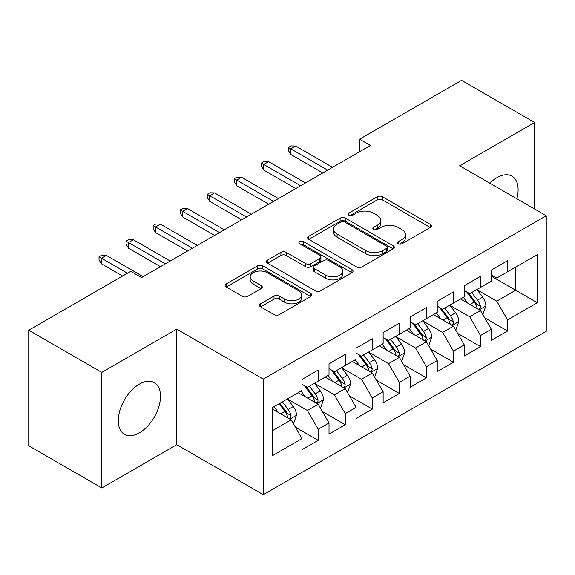 <?xml version="1.0" encoding="UTF-8"?>
<svg xmlns="http://www.w3.org/2000/svg" width="575" height="575" viewBox="0 0 575 575"><rect width="100%" height="100%" fill="white"/><g stroke="black" fill="none" stroke-linecap="round" stroke-linejoin="round"><path stroke-width="0.86" d="M398.353 243.735A2.631 1.517 0 0 0 402.069 243.735L430.28 227.448A3.752 2.171 0 0 0 431.379 225.917A3.752 2.171 0 0 0 430.28 224.379L382.49 196.787A3.752 2.171 0 0 0 377.178 196.787L348.967 213.073A2.631 1.517 0 0 0 348.191 214.152A2.631 1.517 0 0 0 348.967 215.222A2.631 1.517 0 0 0 352.683 215.222L356.335 213.117A12.017 6.936 0 0 1 373.326 213.117L377.308 215.409A12.017 6.936 0 0 1 380.83 220.318A12.017 6.936 0 0 1 377.308 225.228L373.657 227.333A2.631 1.517 0 0 0 372.887 228.404A2.631 1.517 0 0 0 373.657 229.475A2.631 1.517 0 0 0 377.372 229.475L381.024 227.369A12.017 6.936 0 0 1 398.022 227.369L402.004 229.669A12.017 6.936 0 0 1 405.526 234.578A12.017 6.936 0 0 1 402.004 239.48L398.353 241.586A2.631 1.517 0 0 0 397.584 242.664A2.631 1.517 0 0 0 398.353 243.735L398.353 241.586M139.394 432.824A29.843 17.228 120 0 0 158.887 406.532A29.843 17.228 120 0 0 154.308 382.619A29.843 17.228 120 0 0 139.394 384.1A29.843 17.228 120 0 0 119.895 410.392A29.843 17.228 120 0 0 124.473 434.305A29.843 17.228 120 0 0 139.394 432.824M516.875 198.77A29.843 17.228 120 0 0 511.937 176.151A29.843 17.228 120 0 0 497.016 177.625A29.843 17.228 120 0 0 489.878 183.188M260.612 303.794A3.752 2.171 0 0 0 259.512 305.325A3.752 2.171 0 0 0 260.612 306.856L274.016 314.597A3.752 2.171 0 0 0 279.328 314.597L310.658 296.513A3.752 2.171 0 0 0 311.758 294.975A3.752 2.171 0 0 0 310.658 293.444L262.868 265.851A3.752 2.171 0 0 0 257.557 265.851L226.219 283.942A3.752 2.171 0 0 0 225.12 285.473A3.752 2.171 0 0 0 226.219 287.004L242.42 296.355A3.752 2.171 0 0 0 247.732 296.355L261.136 288.614A3.752 2.171 0 0 0 262.243 287.083A3.752 2.171 0 0 0 261.136 285.552L253.108 280.909A10.048 5.8 0 0 1 250.168 276.812A10.048 5.8 0 0 1 256.364 271.45A10.048 5.8 0 0 1 267.31 272.708L298.777 290.878A10.048 5.8 0 0 1 301.724 294.975A10.048 5.8 0 0 1 295.521 300.337A10.048 5.8 0 0 1 284.575 299.079L279.328 296.053A3.752 2.171 0 0 0 274.016 296.053L260.612 303.794L260.612 306.856M101.789 372.384L101.789 487.959L176.726 444.698L176.726 329.123L101.789 372.384L28.75 330.215L130.733 271.335L141.558 277.581L370.415 145.453L359.591 139.208L359.591 151.699M176.726 329.123L263.285 379.098L546.25 215.733L546.25 331.308L263.285 494.673L263.285 379.098M534.621 209.02L534.621 122.497L459.684 165.758L546.25 215.733M534.621 122.497L461.581 80.328L359.591 139.208M356.601 266.922A3.752 2.171 0 0 0 361.912 266.922L393.243 248.831A3.752 2.171 0 0 0 394.342 247.3A3.752 2.171 0 0 0 393.243 245.769L345.446 218.169A3.752 2.171 0 0 0 340.134 218.169L308.804 236.26A3.752 2.171 0 0 0 307.704 237.798A3.752 2.171 0 0 0 308.804 239.329L356.601 266.922M300.689 244.303A2.631 1.517 0 0 1 303.363 244.677L303.363 241.55L351.95 269.603A3.752 2.171 0 0 1 353.05 271.141A3.752 2.171 0 0 1 351.95 272.672L320.62 290.763A3.752 2.171 0 0 1 315.308 290.763L267.512 263.163L267.512 260.101A3.752 2.171 0 0 0 266.412 261.632A3.752 2.171 0 0 0 267.512 263.163M267.512 260.101L280.923 252.36A3.752 2.171 0 0 1 286.235 252.36L305.62 263.551A3.752 2.171 0 0 0 310.924 263.551L319.822 258.412A3.752 2.171 0 0 0 320.922 256.881A3.752 2.171 0 0 0 319.822 255.35L299.64 243.699A2.631 1.517 0 0 1 298.871 242.621A2.631 1.517 0 0 1 300.495 241.22A2.631 1.517 0 0 1 303.363 241.55M491.338 276.18L515.682 290.231L515.682 267.116L537.323 254.624L507.567 271.803L507.567 260.712L491.338 270.085L491.338 281.175L480.513 287.421L480.513 276.331L464.284 285.703L464.284 296.793L453.459 303.039L453.459 291.949L437.23 301.322L437.23 312.412L426.413 318.658L426.413 307.567L410.176 316.94L410.176 328.03L399.359 334.276L399.359 323.186L383.13 332.558L383.13 343.649L372.305 349.895L372.305 338.804L356.076 348.177L356.076 359.267L345.259 365.513L345.259 354.423L329.022 363.795L329.022 374.886L318.205 381.132L318.205 370.041L301.976 379.414L301.976 390.504L272.212 407.682L272.212 455.788L301.976 438.603L291.151 419.865L272.212 408.933M537.323 254.624L537.323 302.73L507.567 319.908L496.743 301.163L477.135 289.843M484.711 317.803L507.567 330.999L507.567 319.908M507.567 330.999L491.338 340.371L491.338 329.281L480.513 335.527L469.696 316.782L450.081 305.462M457.657 333.421L480.513 346.617L480.513 335.527M480.513 346.617L464.284 355.99L464.284 344.899L453.459 351.145L442.642 332.4L423.027 321.08M430.603 349.039L453.459 362.236L453.459 351.145M453.459 362.236L437.23 371.601L437.23 360.518L426.413 366.764L415.588 348.019L395.974 336.698M403.549 364.658L426.413 377.854L426.413 366.764M426.413 377.854L410.176 387.219L410.176 376.136L399.359 382.382L388.542 363.637L368.927 352.317M376.503 380.276L399.359 393.473L399.359 382.382M399.359 393.473L383.13 402.838L383.13 391.755L372.305 398.001L361.488 379.256L341.873 367.935M349.449 395.887L372.305 409.091L372.305 398.001M372.305 409.091L356.076 418.456L356.076 407.373L345.259 413.619L334.434 394.874L314.82 383.554M322.395 411.506L345.259 424.709L345.259 413.619M345.259 424.709L329.022 434.075L329.022 422.992L318.205 429.238L307.381 410.493L287.773 399.172M295.349 427.124L318.205 440.328L318.205 429.238M318.205 440.328L301.976 449.693L301.976 438.603M301.976 384.251L307.381 387.378L318.205 381.132M272.212 430.797L291.151 419.865M329.022 368.64L334.434 371.759L345.259 365.513M307.381 410.493L318.205 404.247L298.188 392.689M329.022 422.992L318.205 404.247M356.076 353.021L361.488 356.141L372.305 349.895M334.434 394.874L345.259 388.628L325.234 377.071M356.076 407.373L345.259 388.628M383.13 337.403L388.542 340.522L399.359 334.276M361.488 379.256L372.305 373.01L352.288 361.452M383.13 391.755L372.305 373.01M410.176 321.784L415.588 324.904L426.413 318.658M388.542 363.637L399.359 357.391L379.342 345.834M410.176 376.136L399.359 357.391M437.23 306.166L442.642 309.285L453.459 303.039M415.588 348.019L426.413 341.773L406.388 330.215M437.23 360.518L426.413 341.773M464.284 290.548L469.696 293.667L480.513 287.421M442.642 332.4L453.459 326.154L433.442 314.597M464.284 344.899L453.459 326.154M491.338 274.929L496.743 278.048L507.567 271.803M469.696 316.782L480.513 310.536L460.496 298.978M491.338 329.281L480.513 310.536M28.75 330.215L28.75 445.79L101.789 487.959M176.726 444.698L263.285 494.673M496.743 301.163L515.682 290.231L537.323 302.73M399.402 244.109L402.004 242.607A12.017 6.936 0 0 0 405.526 237.698L405.526 234.578M380.83 220.318L380.83 223.445A12.017 6.936 0 0 1 377.308 228.347L374.706 229.849M430.237 227.477L382.49 199.913A3.752 2.171 0 0 0 377.178 199.913L350.017 215.589M393.192 248.86L345.446 221.296A3.752 2.171 0 0 0 340.134 221.296L308.854 239.358M386.601 248.371A2.631 1.517 0 0 0 387.37 247.3A2.631 1.517 0 0 0 386.601 246.229L344.648 222.007A2.631 1.517 0 0 0 340.932 222.007L337.079 224.228A12.017 6.936 0 0 0 333.565 229.13A12.017 6.936 0 0 0 337.079 234.039L365.757 250.599A12.017 6.936 0 0 0 382.756 250.599L386.601 248.371L386.601 251.498A2.631 1.517 0 0 0 387.37 250.427L387.37 247.3M333.565 229.13L333.565 232.257A12.017 6.936 0 0 0 337.079 237.166L337.079 234.039M386.601 251.498L382.756 253.719A12.017 6.936 0 0 1 365.757 253.719L337.079 237.166M267.562 263.192L280.923 255.48L280.923 252.36M320.922 256.881L320.922 260.008A3.752 2.171 0 0 1 319.822 261.539L310.924 266.671A3.752 2.171 0 0 1 305.62 266.671L286.235 255.48A3.752 2.171 0 0 0 280.923 255.48M303.363 244.677L351.9 272.701M325.73 275.159A10.048 5.8 0 0 0 336.677 276.417A10.048 5.8 0 0 0 342.88 271.062A10.048 5.8 0 0 0 339.933 266.958L328.85 260.561A3.752 2.171 0 0 0 323.538 260.561L314.647 265.693A3.752 2.171 0 0 0 313.548 267.231A3.752 2.171 0 0 0 314.647 268.762L325.73 275.159L325.73 278.286A10.048 5.8 0 0 0 336.677 279.543A10.048 5.8 0 0 0 342.88 274.189L342.88 271.062M313.548 267.231L313.548 270.351A3.752 2.171 0 0 0 314.647 271.889L314.647 268.762M325.73 278.286L314.647 271.889M301.724 294.975L301.724 298.102A10.048 5.8 0 0 1 295.521 303.456A10.048 5.8 0 0 1 284.575 302.198L279.328 299.173A3.752 2.171 0 0 0 274.016 299.173L260.662 306.885M250.168 276.812L250.168 279.932A10.048 5.8 0 0 0 253.108 284.036L253.108 280.909M261.093 288.643L253.108 284.036M310.615 296.542L262.868 268.971A3.752 2.171 0 0 0 257.557 268.971L226.27 287.033M482.518 314.007L483.165 313.627L485.868 305.821A10.142 5.851 -120 0 0 482.633 297.189L476.891 289.512M467.727 303.154L463.364 297.325M461.315 299.453L460.819 298.792M478.601 309.436L480.175 308.02L480.398 306.252A10.142 5.851 -120 0 0 477.494 300.157L471.744 292.481M468.467 292.963L475.568 302.436A5.168 2.983 60 0 1 476.503 304.002L480.398 306.252M466.684 291.935L474.246 302.026A10.142 5.851 60 0 1 477.149 308.128L477.358 308.71M327.671 170.128L290.828 148.86L290.828 154.481L288.391 150.578L288.391 147.452L290.828 148.86L295.694 146.043L332.544 167.318M290.828 154.481L322.805 172.938M288.391 147.452L291.101 145.892L295.694 146.043M455.465 329.626L456.112 329.245L458.814 321.439A10.142 5.851 -120 0 0 455.58 312.807L449.837 305.131M440.68 318.773L436.31 312.944M434.269 315.071L433.773 314.41M451.555 325.055L453.122 323.639L453.344 321.871A10.142 5.851 -120 0 0 450.441 315.776L444.698 308.099M441.413 308.581L448.514 318.054A5.168 2.983 60 0 1 449.449 319.621L453.344 321.871M439.631 307.553L447.199 317.644A10.142 5.851 60 0 1 450.096 323.747L450.304 324.329M428.411 345.237L429.065 344.863L431.768 337.058A10.142 5.851 -120 0 0 428.533 328.426L422.783 320.749M413.626 334.391L409.256 328.562M407.215 330.69L406.719 330.028M424.501 340.673L426.068 339.257L426.291 337.489A10.142 5.851 -120 0 0 423.394 331.394L417.644 323.718M414.367 324.199L421.461 333.673A5.168 2.983 60 0 1 422.402 335.239L426.291 337.489M412.584 323.172L420.145 333.263A10.142 5.851 60 0 1 423.049 339.365L423.25 339.947M300.617 185.747L263.774 164.472L263.774 170.099L261.338 166.197L261.338 163.07L263.774 164.472L268.647 161.661L305.49 182.936M263.774 170.099L295.751 188.557M261.338 163.07L264.047 161.51L268.647 161.661M273.571 201.365L236.72 180.09L236.72 185.718L234.291 181.808L234.291 178.688L236.72 180.09L241.593 177.28L278.437 198.555M236.72 185.718L268.697 204.175M234.291 178.688L236.993 177.129L241.593 177.28M401.364 360.856L402.011 360.482L404.714 352.676A10.142 5.851 -120 0 0 401.479 344.044L395.729 336.368M386.573 350.01L382.21 344.181M380.161 346.308L379.665 345.647M397.447 356.292L399.021 354.876L399.244 353.107A10.142 5.851 -120 0 0 396.34 347.005L390.59 339.336M387.313 339.818L394.407 349.291A5.168 2.983 60 0 1 395.348 350.858L399.244 353.107M385.53 338.783L393.092 348.881A10.142 5.851 60 0 1 395.995 354.983L396.197 355.566M374.311 376.474L374.957 376.1L377.66 368.295A10.142 5.851 -120 0 0 374.426 359.662L368.683 351.986M359.526 365.628L355.156 359.799M353.115 361.927L352.612 361.265M370.393 371.91L371.967 370.494L372.19 368.726A10.142 5.851 -120 0 0 369.287 362.624L363.544 354.955M360.259 355.436L367.36 364.909A5.168 2.983 60 0 1 368.295 366.476L372.19 368.726M358.477 354.401L366.038 364.5A10.142 5.851 60 0 1 368.942 370.602L369.15 371.184M246.517 216.983L209.674 195.708L209.674 201.336L207.237 197.426L207.237 194.307L209.674 195.708L214.54 192.898L251.383 214.173M209.674 201.336L241.644 219.794M207.237 194.307L209.94 192.747L214.54 192.898M219.463 232.602L182.62 211.327L182.62 216.955L180.183 213.045L180.183 209.925L182.62 211.327L187.493 208.517L224.336 229.792M182.62 216.955L214.597 235.412M180.183 209.925L182.893 208.366L187.493 208.517M347.257 392.092L347.904 391.719L350.613 383.913A10.142 5.851 -120 0 0 347.372 375.281L341.629 367.605M332.472 381.247L328.102 375.418M326.061 377.545L325.565 376.884M343.347 387.528L344.914 386.113L345.137 384.344A10.142 5.851 -120 0 0 342.233 378.242L336.49 370.573M333.205 371.055L340.307 380.528A5.168 2.983 60 0 1 341.248 382.095L345.137 384.344M331.423 370.02L338.991 380.118A10.142 5.851 60 0 1 341.888 386.22L342.096 386.802M192.409 248.22L155.566 226.945L155.566 232.573L153.137 228.663L153.137 225.544L155.566 226.945L160.439 224.135L197.283 245.41M155.566 232.573L187.543 251.031M153.137 225.544L155.839 223.977L160.439 224.135M320.203 407.711L320.857 407.337L323.56 399.532A10.142 5.851 -120 0 0 320.325 390.899L314.575 383.223M305.418 396.865L301.048 391.036M299.007 393.163L298.511 392.502M316.293 403.14L317.867 401.731L318.083 399.963A10.142 5.851 -120 0 0 315.186 393.861L309.436 386.192M306.159 386.673L313.253 396.146A5.168 2.983 60 0 1 314.194 397.713L318.083 399.963M304.376 385.638L311.938 395.737A10.142 5.851 60 0 1 314.841 401.839L315.043 402.421M165.363 263.839L128.52 242.564L128.52 248.192L126.083 244.282L126.083 241.162L128.52 242.564L133.386 239.753L170.229 261.028M128.52 248.192L160.49 266.649M126.083 241.162L128.786 239.595L133.386 239.753M293.157 423.329L293.803 422.956L296.506 415.15A10.142 5.851 -120 0 0 293.272 406.511L287.522 398.842M278.365 412.483L274.002 406.654M289.239 418.758L290.813 417.349L291.036 415.581A10.142 5.851 -120 0 0 288.132 409.479L282.382 401.81M279.845 403.276L286.206 411.765A5.168 2.983 60 0 1 287.141 413.332L291.036 415.581M279.141 403.686L284.884 411.355A10.142 5.851 60 0 1 287.787 417.45L287.996 418.039M127.492 273.211L101.466 258.182L101.466 263.81L99.029 259.9L99.029 256.781L101.466 258.182L106.332 255.372L143.182 276.647M101.466 263.81L122.619 276.022M99.029 256.781L101.739 255.214L106.332 255.372M402.004 242.607L402.004 239.48M373.657 229.475L373.657 227.333M377.308 228.347L377.308 225.228M348.967 215.222L348.967 213.073M377.178 199.913L377.178 196.787M382.49 199.913L382.49 196.787M430.28 227.448L430.28 224.379M308.804 239.329L308.804 236.26M340.134 221.296L340.134 218.169M345.446 221.296L345.446 218.169M393.243 248.831L393.243 245.769M365.757 253.719L365.757 250.599M382.756 253.719L382.756 250.599M286.235 255.48L286.235 252.36M305.62 266.671L305.62 263.551M310.924 266.671L310.924 263.551M319.822 261.539L319.822 258.412M351.95 272.672L351.95 269.603M274.016 299.173L274.016 296.053M279.328 299.173L279.328 296.053M284.575 302.198L284.575 299.079M261.136 288.614L261.136 285.552M226.219 287.004L226.219 283.942M257.557 268.971L257.557 265.851M262.868 268.971L262.868 265.851M310.658 296.513L310.658 293.444M479.241 309.803L485.803 306.015M477.494 300.157L482.633 297.189M470.012 304.477L474.246 302.026M452.194 325.421L458.749 321.633M450.441 315.776L455.58 312.807M442.958 320.095L447.199 317.644M425.141 341.04L431.703 337.252M423.394 331.394L428.533 328.426M415.912 335.714L420.145 333.263M398.087 356.658L404.649 352.87M396.34 347.005L401.479 344.044M388.858 351.325L393.092 348.881M371.033 372.277L377.595 368.489M369.287 362.624L374.426 359.662M361.804 366.943L366.038 364.5M343.987 387.895L350.542 384.107M342.233 378.242L347.372 375.281M334.751 382.562L338.991 380.118M316.933 403.513L323.495 399.726M315.186 393.861L320.325 390.899M307.704 398.18L311.938 395.737M289.879 419.132L296.441 415.344M288.132 409.479L293.272 406.511M280.65 413.799L284.884 411.355"/></g></svg>
